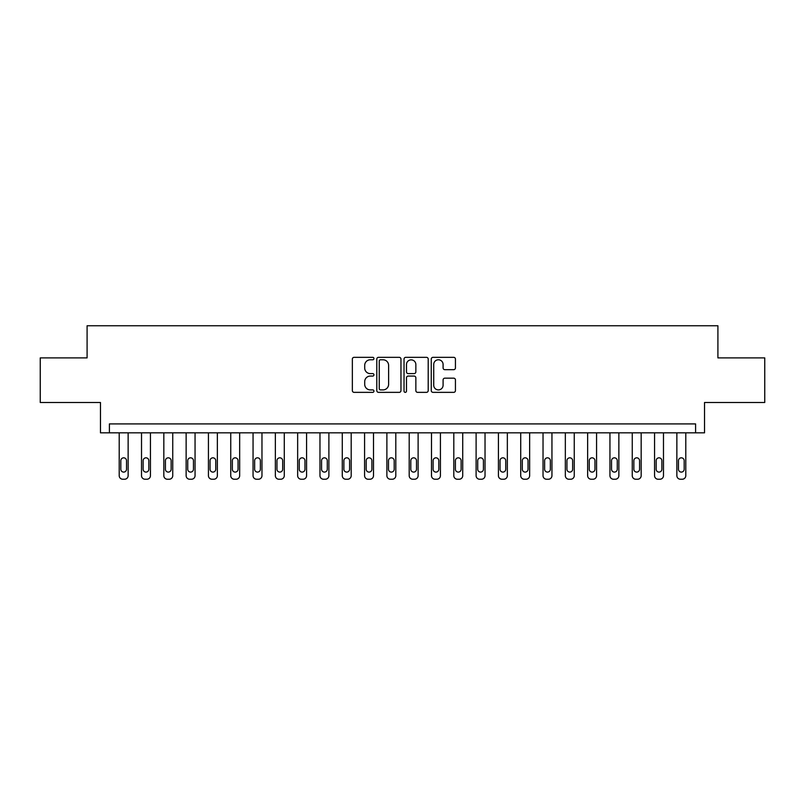<?xml version="1.0" encoding="UTF-8"?>
<svg xmlns="http://www.w3.org/2000/svg" width="805" height="805" viewBox="0 0 805 805"><rect width="100%" height="100%" fill="white"/><g stroke="black" fill="none" stroke-linecap="round" stroke-linejoin="round"><path stroke-width="1.21" d="M373.953 358.547A1.228 1.228 0 0 0 372.725 357.329L354.109 357.329A1.751 1.751 0 0 0 352.359 359.08L352.359 390.606A1.751 1.751 0 0 0 354.109 392.357L372.725 392.357A1.228 1.228 0 0 0 373.953 391.129A1.228 1.228 0 0 0 372.725 389.902L370.31 389.902A5.605 5.605 0 0 1 364.705 384.297L364.705 381.671A5.605 5.605 0 0 1 370.31 376.066L372.725 376.066A1.228 1.228 0 0 0 373.953 374.838A1.228 1.228 0 0 0 372.725 373.611L370.31 373.611A5.605 5.605 0 0 1 364.705 368.006L364.705 365.379A5.605 5.605 0 0 1 370.31 359.775L372.725 359.775A1.228 1.228 0 0 0 373.953 358.547M453.688 369.676A1.751 1.751 0 0 0 455.439 367.925L455.439 359.08A1.751 1.751 0 0 0 453.688 357.329L433.02 357.329A1.751 1.751 0 0 0 431.269 359.08L431.269 390.606A1.751 1.751 0 0 0 433.02 392.357L453.688 392.357A1.751 1.751 0 0 0 455.439 390.606L455.439 379.92A1.751 1.751 0 0 0 453.688 378.169L444.843 378.169A1.751 1.751 0 0 0 443.092 379.92L443.092 385.223A4.689 4.689 0 0 1 438.403 389.902A4.689 4.689 0 0 1 433.724 385.223L433.724 364.464A4.689 4.689 0 0 1 438.403 359.775A4.689 4.689 0 0 1 443.092 364.464L443.092 367.925A1.751 1.751 0 0 0 444.843 369.676L453.688 369.676M695.601 432.838L704.526 432.838L704.526 402.5L764.75 402.5L764.75 357.893L717.909 357.893L717.909 325.763L87.091 325.763L87.091 357.893L40.25 357.893L40.25 402.5L100.474 402.5L100.474 432.838L695.601 432.838L695.601 423.913L109.4 423.913L109.4 432.838M400.971 359.08A1.751 1.751 0 0 0 399.22 357.329L378.551 357.329A1.751 1.751 0 0 0 376.8 359.08L376.8 390.606A1.751 1.751 0 0 0 378.551 392.357L399.22 392.357A1.751 1.751 0 0 0 400.971 390.606L400.971 359.08M405.78 357.329L426.449 357.329A1.751 1.751 0 0 1 428.2 359.08L428.2 390.606A1.751 1.751 0 0 1 426.449 392.357L417.604 392.357A1.751 1.751 0 0 1 415.853 390.606L415.853 377.817A1.751 1.751 0 0 0 414.102 376.066L408.236 376.066A1.751 1.751 0 0 0 406.485 377.817L406.485 391.129A1.228 1.228 0 0 1 405.257 392.357A1.228 1.228 0 0 1 404.03 391.129L404.03 359.08A1.751 1.751 0 0 1 405.78 357.329M380.473 359.775A1.228 1.228 0 0 0 379.246 361.002L379.246 388.674A1.228 1.228 0 0 0 380.473 389.902L383.009 389.902A5.605 5.605 0 0 0 388.614 384.297L388.614 365.379A5.605 5.605 0 0 0 383.009 359.775L380.473 359.775M415.853 364.554A4.689 4.689 0 0 0 411.174 359.865A4.689 4.689 0 0 0 406.485 364.554L406.485 371.86A1.751 1.751 0 0 0 408.236 373.611L414.102 373.611A1.751 1.751 0 0 0 415.853 371.86L415.853 364.554M128.136 432.838L128.136 475.664A3.572 3.572 0 0 1 124.564 479.237L122.783 479.237A3.572 3.572 0 0 1 119.21 475.664L119.21 432.838M126.526 469.245L126.526 460.671A2.858 2.858 0 0 0 123.678 457.824A2.858 2.858 0 0 0 120.82 460.671L120.82 469.245A2.858 2.858 0 0 0 123.678 472.092A2.858 2.858 0 0 0 126.526 469.245M150.444 432.838L150.444 475.664A3.572 3.572 0 0 1 146.872 479.237L145.091 479.237A3.572 3.572 0 0 1 141.519 475.664L141.519 432.838M148.834 469.245L148.834 460.671A2.858 2.858 0 0 0 145.977 457.824A2.858 2.858 0 0 0 143.129 460.671L143.129 469.245A2.858 2.858 0 0 0 145.977 472.092A2.858 2.858 0 0 0 148.834 469.245M172.743 432.838L172.743 475.664A3.572 3.572 0 0 1 169.181 479.237L167.39 479.237A3.572 3.572 0 0 1 163.828 475.664L163.828 432.838M171.143 469.245L171.143 460.671A2.858 2.858 0 0 0 168.285 457.824A2.858 2.858 0 0 0 165.428 460.671L165.428 469.245A2.858 2.858 0 0 0 168.285 472.092A2.858 2.858 0 0 0 171.143 469.245M195.052 432.838L195.052 475.664A3.572 3.572 0 0 1 191.489 479.237L189.698 479.237A3.572 3.572 0 0 1 186.136 475.664L186.136 432.838M193.452 469.245L193.452 460.671A2.858 2.858 0 0 0 190.594 457.824A2.858 2.858 0 0 0 187.736 460.671L187.736 469.245A2.858 2.858 0 0 0 190.594 472.092A2.858 2.858 0 0 0 193.452 469.245M217.36 432.838L217.36 475.664A3.572 3.572 0 0 1 213.788 479.237L212.007 479.237A3.572 3.572 0 0 1 208.435 475.664L208.435 432.838M215.75 469.245L215.75 460.671A2.858 2.858 0 0 0 212.902 457.824A2.858 2.858 0 0 0 210.045 460.671L210.045 469.245A2.858 2.858 0 0 0 212.902 472.092A2.858 2.858 0 0 0 215.75 469.245M239.669 432.838L239.669 475.664A3.572 3.572 0 0 1 236.096 479.237L234.315 479.237A3.572 3.572 0 0 1 230.743 475.664L230.743 432.838M238.059 469.245L238.059 460.671A2.858 2.858 0 0 0 235.201 457.824A2.858 2.858 0 0 0 232.353 460.671L232.353 469.245A2.858 2.858 0 0 0 235.201 472.092A2.858 2.858 0 0 0 238.059 469.245M261.967 432.838L261.967 475.664A3.572 3.572 0 0 1 258.405 479.237L256.614 479.237A3.572 3.572 0 0 1 253.052 475.664L253.052 432.838M260.367 469.245L260.367 460.671A2.858 2.858 0 0 0 257.509 457.824A2.858 2.858 0 0 0 254.652 460.671L254.652 469.245A2.858 2.858 0 0 0 257.509 472.092A2.858 2.858 0 0 0 260.367 469.245M284.276 432.838L284.276 475.664A3.572 3.572 0 0 1 280.714 479.237L278.922 479.237A3.572 3.572 0 0 1 275.36 475.664L275.36 432.838M282.676 469.245L282.676 460.671A2.858 2.858 0 0 0 279.818 457.824A2.858 2.858 0 0 0 276.96 460.671L276.96 469.245A2.858 2.858 0 0 0 279.818 472.092A2.858 2.858 0 0 0 282.676 469.245M306.584 432.838L306.584 475.664A3.572 3.572 0 0 1 303.012 479.237L301.231 479.237A3.572 3.572 0 0 1 297.659 475.664L297.659 432.838M304.974 469.245L304.974 460.671A2.858 2.858 0 0 0 302.127 457.824A2.858 2.858 0 0 0 299.269 460.671L299.269 469.245A2.858 2.858 0 0 0 302.127 472.092A2.858 2.858 0 0 0 304.974 469.245M328.893 432.838L328.893 475.664A3.572 3.572 0 0 1 325.321 479.237L323.54 479.237A3.572 3.572 0 0 1 319.967 475.664L319.967 432.838M327.283 469.245L327.283 460.671A2.858 2.858 0 0 0 324.425 457.824A2.858 2.858 0 0 0 321.577 460.671L321.577 469.245A2.858 2.858 0 0 0 324.425 472.092A2.858 2.858 0 0 0 327.283 469.245M351.191 432.838L351.191 475.664A3.572 3.572 0 0 1 347.629 479.237L345.838 479.237A3.572 3.572 0 0 1 342.276 475.664L342.276 432.838M349.591 469.245L349.591 460.671A2.858 2.858 0 0 0 346.734 457.824A2.858 2.858 0 0 0 343.876 460.671L343.876 469.245A2.858 2.858 0 0 0 346.734 472.092A2.858 2.858 0 0 0 349.591 469.245M373.5 432.838L373.5 475.664A3.572 3.572 0 0 1 369.938 479.237L368.147 479.237A3.572 3.572 0 0 1 364.585 475.664L364.585 432.838M371.9 469.245L371.9 460.671A2.858 2.858 0 0 0 369.042 457.824A2.858 2.858 0 0 0 366.184 460.671L366.184 469.245A2.858 2.858 0 0 0 369.042 472.092A2.858 2.858 0 0 0 371.9 469.245M395.808 432.838L395.808 475.664A3.572 3.572 0 0 1 392.236 479.237L390.455 479.237A3.572 3.572 0 0 1 386.883 475.664L386.883 432.838M394.198 469.245L394.198 460.671A2.858 2.858 0 0 0 391.351 457.824A2.858 2.858 0 0 0 388.493 460.671L388.493 469.245A2.858 2.858 0 0 0 391.351 472.092A2.858 2.858 0 0 0 394.198 469.245M418.117 432.838L418.117 475.664A3.572 3.572 0 0 1 414.545 479.237L412.764 479.237A3.572 3.572 0 0 1 409.192 475.664L409.192 432.838M416.507 469.245L416.507 460.671A2.858 2.858 0 0 0 413.649 457.824A2.858 2.858 0 0 0 410.802 460.671L410.802 469.245A2.858 2.858 0 0 0 413.649 472.092A2.858 2.858 0 0 0 416.507 469.245M440.416 432.838L440.416 475.664A3.572 3.572 0 0 1 436.853 479.237L435.062 479.237A3.572 3.572 0 0 1 431.5 475.664L431.5 432.838M438.816 469.245L438.816 460.671A2.858 2.858 0 0 0 435.958 457.824A2.858 2.858 0 0 0 433.1 460.671L433.1 469.245A2.858 2.858 0 0 0 435.958 472.092A2.858 2.858 0 0 0 438.816 469.245M462.724 432.838L462.724 475.664A3.572 3.572 0 0 1 459.162 479.237L457.371 479.237A3.572 3.572 0 0 1 453.809 475.664L453.809 432.838M461.124 469.245L461.124 460.671A2.858 2.858 0 0 0 458.266 457.824A2.858 2.858 0 0 0 455.409 460.671L455.409 469.245A2.858 2.858 0 0 0 458.266 472.092A2.858 2.858 0 0 0 461.124 469.245M485.033 432.838L485.033 475.664A3.572 3.572 0 0 1 481.46 479.237L479.679 479.237A3.572 3.572 0 0 1 476.107 475.664L476.107 432.838M483.423 469.245L483.423 460.671A2.858 2.858 0 0 0 480.575 457.824A2.858 2.858 0 0 0 477.717 460.671L477.717 469.245A2.858 2.858 0 0 0 480.575 472.092A2.858 2.858 0 0 0 483.423 469.245M507.341 432.838L507.341 475.664A3.572 3.572 0 0 1 503.769 479.237L501.988 479.237A3.572 3.572 0 0 1 498.416 475.664L498.416 432.838M505.731 469.245L505.731 460.671A2.858 2.858 0 0 0 502.873 457.824A2.858 2.858 0 0 0 500.026 460.671L500.026 469.245A2.858 2.858 0 0 0 502.873 472.092A2.858 2.858 0 0 0 505.731 469.245M529.64 432.838L529.64 475.664A3.572 3.572 0 0 1 526.078 479.237L524.286 479.237A3.572 3.572 0 0 1 520.724 475.664L520.724 432.838M528.04 469.245L528.04 460.671A2.858 2.858 0 0 0 525.182 457.824A2.858 2.858 0 0 0 522.324 460.671L522.324 469.245A2.858 2.858 0 0 0 525.182 472.092A2.858 2.858 0 0 0 528.04 469.245M551.948 432.838L551.948 475.664A3.572 3.572 0 0 1 548.386 479.237L546.595 479.237A3.572 3.572 0 0 1 543.033 475.664L543.033 432.838M550.348 469.245L550.348 460.671A2.858 2.858 0 0 0 547.491 457.824A2.858 2.858 0 0 0 544.633 460.671L544.633 469.245A2.858 2.858 0 0 0 547.491 472.092A2.858 2.858 0 0 0 550.348 469.245M574.257 432.838L574.257 475.664A3.572 3.572 0 0 1 570.685 479.237L568.904 479.237A3.572 3.572 0 0 1 565.331 475.664L565.331 432.838M572.647 469.245L572.647 460.671A2.858 2.858 0 0 0 569.799 457.824A2.858 2.858 0 0 0 566.941 460.671L566.941 469.245A2.858 2.858 0 0 0 569.799 472.092A2.858 2.858 0 0 0 572.647 469.245M596.565 432.838L596.565 475.664A3.572 3.572 0 0 1 592.993 479.237L591.212 479.237A3.572 3.572 0 0 1 587.64 475.664L587.64 432.838M594.955 469.245L594.955 460.671A2.858 2.858 0 0 0 592.098 457.824A2.858 2.858 0 0 0 589.25 460.671L589.25 469.245A2.858 2.858 0 0 0 592.098 472.092A2.858 2.858 0 0 0 594.955 469.245M618.864 432.838L618.864 475.664A3.572 3.572 0 0 1 615.302 479.237L613.511 479.237A3.572 3.572 0 0 1 609.948 475.664L609.948 432.838M617.264 469.245L617.264 460.671A2.858 2.858 0 0 0 614.406 457.824A2.858 2.858 0 0 0 611.548 460.671L611.548 469.245A2.858 2.858 0 0 0 614.406 472.092A2.858 2.858 0 0 0 617.264 469.245M641.172 432.838L641.172 475.664A3.572 3.572 0 0 1 637.61 479.237L635.819 479.237A3.572 3.572 0 0 1 632.257 475.664L632.257 432.838M639.573 469.245L639.573 460.671A2.858 2.858 0 0 0 636.715 457.824A2.858 2.858 0 0 0 633.857 460.671L633.857 469.245A2.858 2.858 0 0 0 636.715 472.092A2.858 2.858 0 0 0 639.573 469.245M663.481 432.838L663.481 475.664A3.572 3.572 0 0 1 659.909 479.237L658.128 479.237A3.572 3.572 0 0 1 654.556 475.664L654.556 432.838M661.871 469.245L661.871 460.671A2.858 2.858 0 0 0 659.023 457.824A2.858 2.858 0 0 0 656.166 460.671L656.166 469.245A2.858 2.858 0 0 0 659.023 472.092A2.858 2.858 0 0 0 661.871 469.245M685.79 432.838L685.79 475.664A3.572 3.572 0 0 1 682.217 479.237L680.436 479.237A3.572 3.572 0 0 1 676.864 475.664L676.864 432.838M684.18 469.245L684.18 460.671A2.858 2.858 0 0 0 681.322 457.824A2.858 2.858 0 0 0 678.474 460.671L678.474 469.245A2.858 2.858 0 0 0 681.322 472.092A2.858 2.858 0 0 0 684.18 469.245"/></g></svg>

